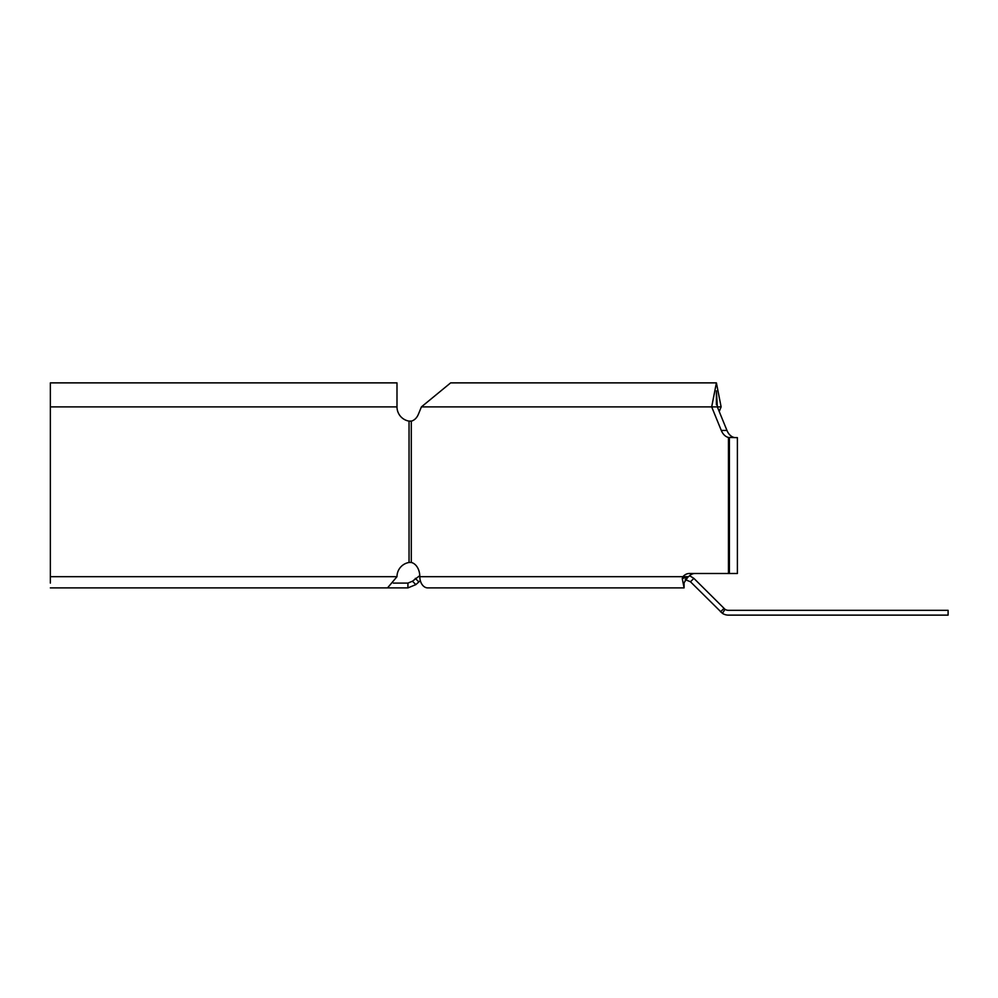 <?xml version="1.0" encoding="UTF-8"?>
<svg xmlns="http://www.w3.org/2000/svg" width="998" height="998" viewBox="0 0 998 998"><rect width="100%" height="100%" fill="white"/><g stroke="black" fill="none" stroke-linecap="round" stroke-linejoin="round"><path stroke-width="1.5" d="M685.938 578.915L685.177 579.888M420.32 580.587L415.854 584.616L412.448 581.223L419.796 575.621M374.462 587.897L407.92 587.897L415.854 584.616M407.92 587.897L407.92 583.094L412.448 581.223M50.362 583.094L50.362 382.87L396.992 382.87L396.992 406.897A14.421 14.421 0 0 0 409.043 421.119L411.301 421.119A14.421 10.192 -90 0 0 418.461 414.108L421.406 406.897L450.659 382.87L716.402 382.87L711.686 406.897L721.292 430.437A14.421 10.192 -90 0 0 728.453 437.461L734.116 437.461A14.421 10.192 -90 0 1 726.956 430.437L717.35 406.897L721.117 406.897L716.402 382.87M407.92 583.094L393.324 583.094M685.938 579.888L690.466 581.772L722.427 613.358A11.215 11.215 0 0 0 728.478 615.13L948.1 615.13L948.1 610.327L728.478 610.327A6.412 6.412 0 0 1 725.022 609.316L722.427 613.358M689.581 575.696L693.872 578.366L690.466 581.772M725.022 609.316L693.872 578.366M418.698 581.772L415.305 578.366M723.949 608.443L720.544 611.849M728.453 573.488L728.453 437.461L737.397 437.648L737.397 573.488L689.344 573.488A14.421 10.192 -90 0 0 682.944 576.682L682.258 578.578L684.092 587.897L427.755 587.897A11.215 7.934 -90 0 1 419.821 576.682A14.421 10.192 -90 0 0 411.301 562.473L409.043 562.473A14.421 14.421 0 0 0 396.992 576.682L387.523 587.897L50.362 587.897M695.007 573.488A14.421 10.192 -90 0 0 688.608 576.682L419.821 576.682M421.406 406.897L717.35 406.897L716.402 390.879L716.402 404.764M688.608 576.682L682.258 578.578M687.834 577.231L684.092 582.72L684.092 587.897M719.234 411.525L721.117 406.897M411.301 562.473L409.043 562.473L409.043 421.119L411.301 421.119L411.301 562.473M410.902 562.361L409.043 562.473M409.043 421.119L410.902 421.231M729.388 573.488L729.388 437.648M721.292 430.437L726.956 430.437M396.992 406.897L50.362 406.897M396.992 576.682L50.362 576.682"/></g></svg>
